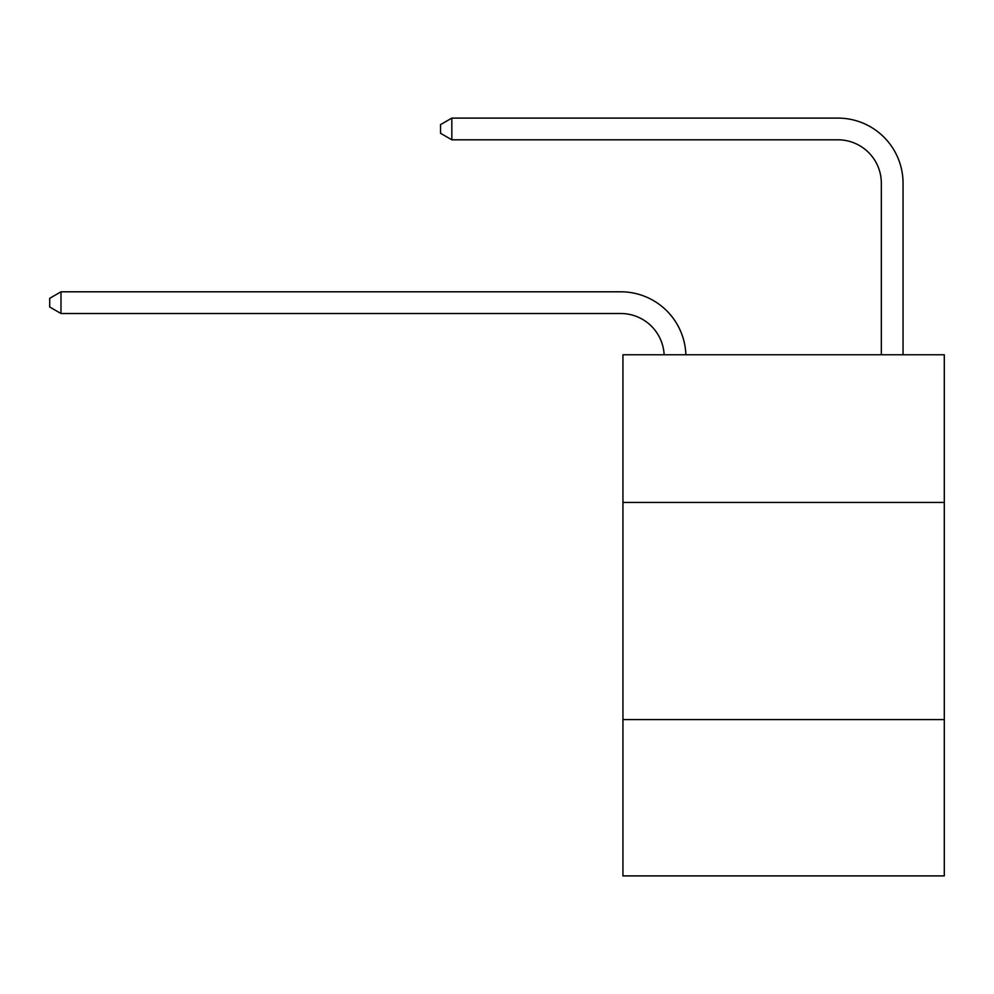 <?xml version="1.0" encoding="UTF-8"?>
<svg xmlns="http://www.w3.org/2000/svg" width="994" height="994" viewBox="0 0 994 994"><rect width="100%" height="100%" fill="white"/><g stroke="black" fill="none" stroke-linecap="round" stroke-linejoin="round"><path stroke-width="1.49" d="M944.3 502.43L944.3 354.771L622.94 354.771L622.94 502.43L944.3 502.43L944.3 875.9L622.94 875.9L622.94 502.43M944.3 719.569L622.94 719.569M881.33 354.771L881.33 183.244A43.425 43.425 0 0 0 837.905 139.806L451.835 139.806L440.541 133.295L440.541 124.61L451.835 118.1L837.905 118.1A65.144 65.144 0 0 1 903.049 183.244L903.049 354.771M881.33 183.244A43.425 43.425 0 0 0 837.905 139.806A43.425 43.425 0 0 1 881.33 183.244A43.425 43.425 0 0 0 837.905 139.806A43.425 43.425 0 0 1 881.33 183.244A43.425 43.425 0 0 0 837.905 139.806A43.425 43.425 0 0 1 881.33 183.244A43.425 43.425 0 0 0 837.905 139.806A43.425 43.425 0 0 1 881.33 183.244A43.425 43.425 0 0 0 837.905 139.806A43.425 43.425 0 0 1 881.33 183.244A43.425 43.425 0 0 0 837.905 139.806A43.425 43.425 0 0 1 881.33 183.244A43.425 43.425 0 0 0 837.905 139.806A43.425 43.425 0 0 1 881.33 183.244A43.425 43.425 0 0 0 837.905 139.806A43.425 43.425 0 0 1 881.33 183.244A43.425 43.425 0 0 0 837.905 139.806A43.425 43.425 0 0 1 881.33 183.244A43.425 43.425 0 0 0 837.905 139.806A43.425 43.425 0 0 1 881.33 183.244A43.425 43.425 0 0 0 837.905 139.806A43.425 43.425 0 0 1 881.33 183.244M451.835 118.1L837.905 118.1L451.835 118.1L837.905 118.1L451.835 118.1L837.905 118.1L451.835 118.1L837.905 118.1L451.835 118.1L837.905 118.1L451.835 118.1L837.905 118.1L451.835 118.1L837.905 118.1L451.835 118.1L837.905 118.1L451.835 118.1L837.905 118.1L451.835 118.1L837.905 118.1L451.835 118.1L837.905 118.1L451.835 118.1L451.835 139.806M664.141 354.771A43.425 43.425 -152.4 0 0 620.765 313.52L60.994 313.52L49.7 307.009L49.7 298.324L60.994 291.801L620.765 291.801A65.144 65.144 27.6 0 1 685.872 354.771M60.994 291.801L60.994 313.52"/></g></svg>
